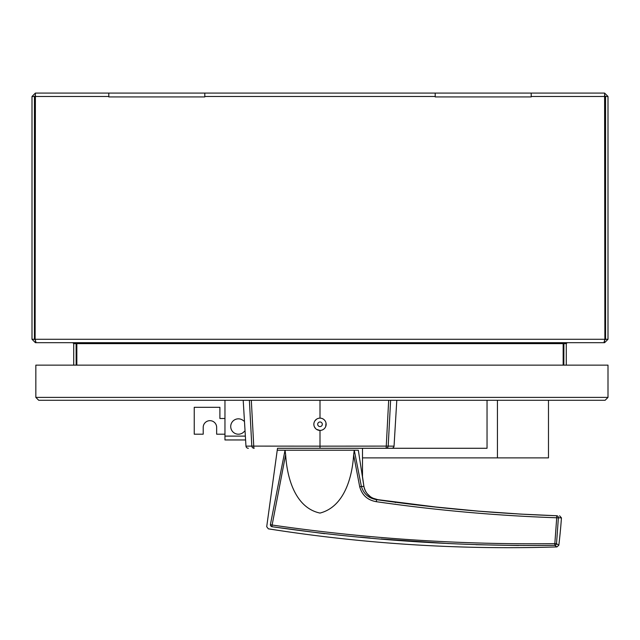 <?xml version="1.0" encoding="UTF-8"?>
<svg xmlns="http://www.w3.org/2000/svg" width="640" height="640" viewBox="0 0 640 640"><rect width="100%" height="100%" fill="white"/><g stroke="black" fill="none" stroke-linecap="round" stroke-linejoin="round"><path stroke-width="0.96" d="M435.2 93.08L435.2 96.92L531.2 96.92L531.2 93.08L604.6 93.08L604.88 339.28L603.92 342.68L36.08 342.68L35.12 339.28L35.4 93.08L531.2 93.08M73.44 342.68L76.84 343.64L76.84 365.144M563.16 365.144L563.16 343.64L566.56 342.68M604.6 93.08L608 96.48L608 339.28L605.56 339.28L605.56 96.48L604.6 95.52M608 339.28L604.6 342.68L604.6 341.68M605.56 339.28L604.6 340.24M604.6 342.68L567.24 342.68L566.28 343.64L566.28 365.144M563.896 343.048L563.84 365.144M76.84 343.64L563.16 343.64M76.16 365.144L76.104 343.048M73.72 365.144L73.72 343.64L72.76 342.68L35.4 342.68L35.4 341.68M35.4 342.68L32 339.28L34.44 339.28L35.4 340.24M35.4 95.52L34.44 96.48L34.44 339.28M35.4 93.08L32 96.48L32 339.28M108.8 93.08L108.8 96.92L204.8 96.92L204.8 93.08M608 365.144L35.84 365.144L35.84 397.4L38.72 400.28L35.84 397.4L608 397.4L608 365.144M605.12 400.28L608 397.4L605.12 400.28L38.72 400.28M243.736 420.992A7.68 7.68 0 0 0 230.72 426.512A7.68 7.68 0 0 0 244.44 431.264M224.96 400.28L224.96 436.112L244.872 436.112M245.272 439.952L224.96 439.952L224.96 436.112M224.96 418.488L219.896 418.488L219.896 407.312L194.24 407.312L194.24 434.192L203.208 434.192L203.208 427.384A6.72 6.72 0 0 1 209.928 420.664A6.72 6.72 0 0 1 216.648 427.384L216.648 434.192L224.96 434.192M390.608 400.28L388.2 446.112L386.264 446.104L388.68 400.28M391.664 448.28A2.4 2.4 -90 0 0 394.048 446.168L388.2 446.112A2.4 2.36 90 0 1 385.848 448.28L282.336 448.28M559.576 515.8L561.448 517.864L558.384 517.784L561.448 517.864A579.456 579.456 0 0 1 558.84 545.216L556.968 546.92C460.192 549.96 363.984 543.928 268.344 528.832L266.712 526.704L277.504 448.28L385.848 448.28A2.4 0.416 90 0 0 386.264 446.104L320 446.152L320 448.28M251.32 400.28L253.744 446.104L320 446.152L320 430.424A6.144 6.144 0 0 0 326.024 423.08L325.68 426.624M253.744 446.104L251.808 446.104A2.4 2.36 90 0 0 254.16 448.28L254.16 448.28A2.4 0.416 90 0 1 253.744 446.104M251.808 446.104L245.968 446.152L251.808 446.104L249.392 400.28M243.2 400.28L245.968 446.152A2.4 2.4 -90 0 0 248.352 448.28M394.048 446.168L396.8 400.28M325.104 420.864A6.144 6.144 0 0 0 324.344 419.936L325.104 420.864M323.416 419.168A6.144 6.144 0 0 0 322.352 418.608L323.416 419.168M318.792 418.256A6.144 6.144 0 0 0 317.64 418.608L318.792 418.256M314.888 420.872L316.576 419.176A6.144 6.144 0 0 0 313.968 425.48L313.856 424.28M320 400.28L320 418.136A6.144 6.144 0 0 1 326.144 424.28A6.144 6.144 0 0 1 320 430.424L316.584 429.384A6.144 6.144 0 0 0 317.64 429.952M315.648 428.624L314.32 426.632M313.968 423.08L314.32 421.936M320 430.424A6.144 6.144 0 0 1 313.856 424.28A6.144 6.144 0 0 1 320 418.136L321.2 418.256M487.04 400.28L487.04 448.28L369.92 448.28M548.48 400.28L548.48 457.88L497.44 457.88L497.44 400.28M362.496 457.88L497.44 457.88M277.504 450.208L285.048 450.208L285.648 454.664L272.12 525.024C365.936 538.624 460.176 544.832 554.832 543.648L556.712 517.776C496.352 515.68 436.224 510.312 376.312 501.688C367.576 500.168 362.04 495.168 359.696 486.696L353.632 454.944L354.264 450.208L358.32 450.208L363.896 486.344C365.584 493.816 370.224 498.256 377.824 499.656L435.888 507.016L478.384 511.136L520.88 514.104L553.568 515.6L522.112 514.176M353.632 454.944C352.272 476.92 344.416 506.768 320 513.072C294.824 507.728 286.904 476.928 285.648 454.664M362.496 448.28L362.496 476.56L363.896 486.344L359.696 486.696M364.496 488.904L365.504 491.232M370.696 496.928L372.832 498.144M372.952 498.208L377.224 499.56M364.168 487.752L365.488 491.2M389.016 501.216L377.824 499.656L372.888 498.176M388.952 501.208L399.16 502.576L388.952 501.208M386.136 500.968L395.36 502.072L395.344 502.568M399.128 502.568L398.184 502.568M270.392 524.632L272.12 525.024L271.904 526.688A1.928 1.752 -119.6 0 1 270.392 524.632C265.496 527.376 265.496 527.376 270.392 524.632L285.048 450.208L354.264 450.208L361.368 486.344C363.616 493.896 368.688 498.336 376.576 499.656L376.312 501.688M377.824 499.656L376.576 499.656C436.4 508.264 496.424 513.624 556.664 515.72L556.712 517.776L558.384 517.784L556.512 543.712A1.928 1.784 123.9 0 1 554.768 545.36L556.256 546.416M555.192 515.656L556.664 515.72C560.544 515.824 560.544 515.824 556.664 515.72A1.928 1.792 91.6 0 1 558.384 517.784M558.84 545.216L556.512 543.712L558.84 545.216M556.512 543.712L554.832 543.648L554.768 545.36C557.696 547.432 557.696 547.432 554.768 545.36C460.064 546.472 365.776 540.248 271.904 526.688C267.176 529.528 267.176 529.528 271.904 526.688M274 526.992L324.656 533.696M360.28 537.152L369.968 538M381.176 538.96L448.8 543.576M475.952 544.68L518.544 545.528M520.544 514.104L478.384 511.136L435.888 507.016L399.152 502.696M520.88 514.104L522.112 514.192M370.56 496.832L366.984 493.488M366.08 492.216L364.504 488.912M364.328 488.352L363.896 486.344M435.232 507.016L435.896 507.088M477.912 511.136L478.384 511.176M204.8 96.48L435.2 96.48M35.12 96.48L108.8 96.48M35.12 339.28L604.88 339.28M531.2 96.48L604.88 96.48M608 96.48L605.56 96.48M566.28 343.64L563.84 343.64M73.72 343.64L76.16 343.64M32 96.48L34.44 96.48M320 426.584A2.304 2.304 0 0 0 322.304 424.28A2.304 2.304 0 0 0 320 421.976A2.304 2.304 0 0 0 317.696 424.28A2.304 2.304 0 0 0 320 426.584"/></g></svg>

